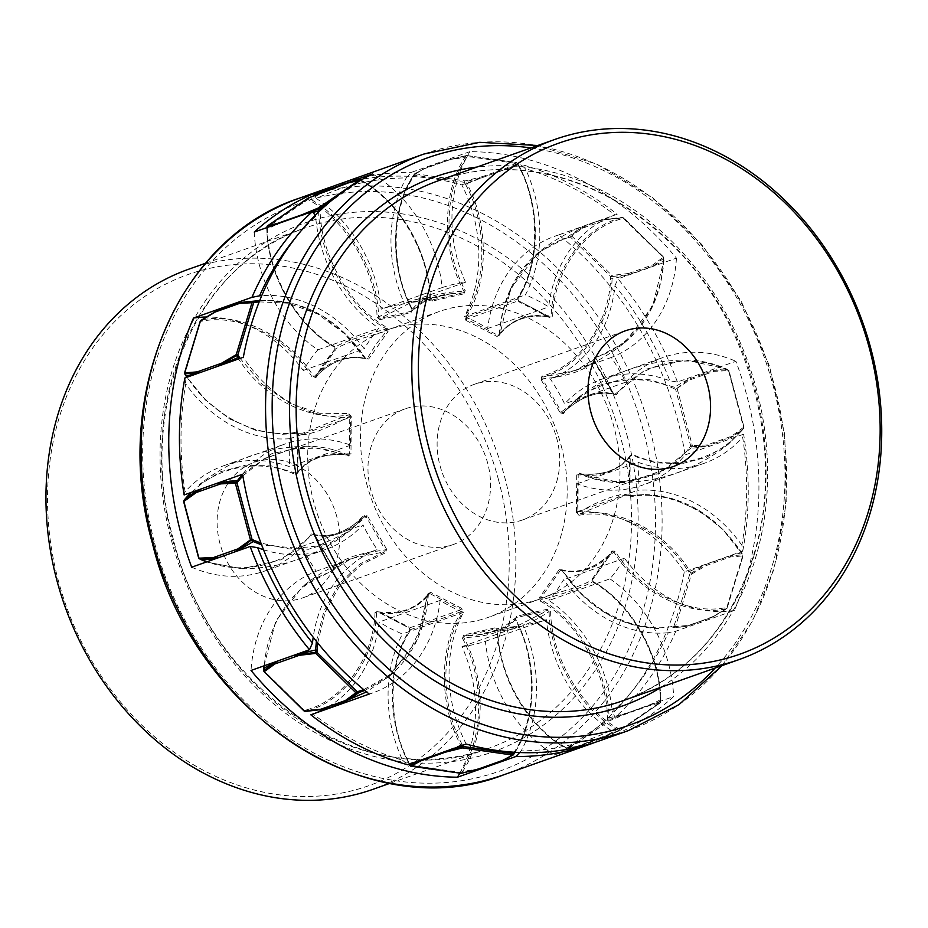<?xml version="1.0" encoding="UTF-8"?>
<svg xmlns="http://www.w3.org/2000/svg" width="928" height="928" viewBox="0 0 928 928"><rect width="100%" height="100%" fill="white"/><g stroke="black" fill="none" stroke-linecap="round" stroke-linejoin="round"><path stroke-width="0.7" stroke-dasharray="4.64 3.48" d="M332.456 186.54A305.88 254.237 -109.5 0 1 461.796 184.846L520.248 164.128L525.422 168.722A301.078 250.258 -109.5 0 1 614.858 214.971A131.95 109.678 70.5 0 0 548.668 306.901A173.93 144.571 70.5 0 0 525.41 294.884A131.95 109.678 70.5 0 0 534.609 194.254A131.95 109.678 70.5 0 0 525.422 168.722M576.996 483.859L637.965 462.248A131.95 109.678 70.5 0 0 704.132 463.316A131.95 109.678 70.5 0 0 742.678 437.32A301.078 250.258 -109.5 0 1 741.89 545.27L742.748 551.151L684.284 571.868A131.95 109.678 70.5 0 0 576.787 511.931A173.93 144.571 70.5 0 0 576.996 483.859A131.95 109.678 70.5 0 0 643.162 484.926A131.95 109.678 70.5 0 0 685.142 454.917A305.88 254.237 -109.5 0 0 677.695 420.14A305.88 254.237 -109.5 0 0 558.691 234.958L617.143 214.24A305.88 254.237 70.5 0 0 520.248 164.128M685.142 454.917L743.606 434.2L742.678 437.32M742.748 551.151A305.88 254.237 70.5 0 0 743.606 434.2M684.284 571.868A305.88 254.237 -109.5 0 1 554.874 755.044L613.338 734.326L611.088 730.429A301.078 250.258 -109.5 0 1 521.153 750.891A131.95 109.678 70.5 0 0 531.28 648.544A131.95 109.678 70.5 0 0 522.998 624.996A173.93 144.571 70.5 0 0 546.372 619.672A131.95 109.678 70.5 0 0 611.088 730.429M595.231 742.284A305.88 254.237 70.5 0 0 613.338 734.326M459.801 773.21A131.95 109.678 70.5 0 0 470.31 670.155A131.95 109.678 70.5 0 0 462.016 646.607A173.93 144.571 70.5 0 0 485.402 641.283A131.95 109.678 70.5 0 0 554.874 755.044M191.667 567.205A131.95 109.678 70.5 0 0 264.712 571.045A131.95 109.678 70.5 0 0 301.983 546.43A173.93 144.571 70.5 0 0 316.239 571.219A131.95 109.678 70.5 0 0 251.024 670.457M254.237 232.081A131.95 109.678 70.5 0 0 317.852 349.844A173.93 144.571 70.5 0 0 303.27 370.481A131.95 109.678 70.5 0 0 205.714 317.028M558.691 234.958A131.95 109.678 70.5 0 0 554.99 236.176A131.95 109.678 70.5 0 0 487.687 328.524A173.93 144.571 70.5 0 0 464.429 316.494A131.95 109.678 70.5 0 0 473.628 215.864A131.95 109.678 70.5 0 0 461.796 184.846M370.817 489.972A71.966 59.821 -109.5 0 1 405.223 408.83A71.966 59.821 -109.5 0 1 487.722 463.362A71.966 59.821 -109.5 0 1 453.305 544.504A71.966 59.821 -109.5 0 1 370.817 489.972M485.402 641.283L546.372 619.672M462.016 646.607L522.998 624.996M521.153 750.891L519.657 752.527M316.239 571.219L377.209 549.596A131.95 109.678 70.5 0 0 313.2 637.234M263.517 549.736A131.95 109.678 70.5 0 0 325.693 549.434A131.95 109.678 70.5 0 0 362.964 524.819A173.93 144.571 70.5 0 0 377.209 549.596M301.983 546.43L362.964 524.819M303.27 370.481L364.252 348.87A131.95 109.678 70.5 0 0 261.742 295.638M294.953 238.415A301.078 250.258 -109.5 0 1 315.601 216.456A131.95 109.678 70.5 0 0 378.833 328.234A173.93 144.571 70.5 0 0 364.252 348.87M317.852 349.844L378.833 328.234M315.601 216.456L315.044 215.516M464.429 316.494L525.41 294.884M487.687 328.524L548.668 306.901M617.143 214.24L554.99 236.176M741.89 545.27A131.95 109.678 70.5 0 0 637.756 490.309A173.93 144.571 70.5 0 0 637.965 462.248M576.787 511.931L637.756 490.309M336.852 516.838A71.966 59.821 70.5 0 0 254.353 462.295A71.966 59.821 70.5 0 0 219.948 543.437A71.966 59.821 70.5 0 0 302.435 597.968A71.966 59.821 70.5 0 0 336.852 516.838M498.568 480.031A271.092 225.33 70.5 0 0 208.893 268.517A271.092 225.33 70.5 0 0 58.22 580.232A271.092 225.33 70.5 0 0 347.907 791.758A271.092 225.33 70.5 0 0 498.568 480.031M188.744 269.201A275.894 229.32 -109.5 0 1 504.983 478.256A275.894 229.32 -109.5 0 1 373.079 789.287M734.315 610.485A131.95 109.678 -109.5 0 1 624.486 558.192A173.93 144.571 -109.5 0 1 609.94 578.852L548.958 600.462A131.95 109.678 -109.5 0 1 612.283 712.17A301.078 250.258 70.5 0 0 668.264 632.722L675.851 631.202L734.315 610.485A305.88 254.237 70.5 0 0 745.59 579.629A305.88 254.237 70.5 0 0 735.892 361.294L677.428 382.011L669.865 380.828A301.078 250.258 70.5 0 0 614.986 285.592A131.95 109.678 -109.5 0 1 550.362 379.065A173.93 144.571 -109.5 0 1 564.63 403.831A131.95 109.678 -109.5 0 1 601.994 379.123A131.95 109.678 -109.5 0 1 669.865 380.828M372.546 173.907A131.95 109.678 -109.5 0 1 442.134 287.587A173.93 144.571 -109.5 0 1 465.508 282.24A131.95 109.678 -109.5 0 1 457.69 179.185A131.95 109.678 -109.5 0 1 469.939 151.612A305.88 254.237 70.5 0 1 676.442 258.112L617.978 278.829A305.88 254.237 -109.5 0 1 677.428 382.011M469.939 151.612L411.475 172.33L406.244 177.932A301.078 250.258 70.5 0 0 316.344 198.511A131.95 109.678 -109.5 0 1 381.153 309.198A173.93 144.571 -109.5 0 1 404.527 303.85A131.95 109.678 -109.5 0 1 396.72 200.796A131.95 109.678 -109.5 0 1 406.244 177.932M337.769 184.568A305.88 254.237 -109.5 0 1 411.475 172.33M600.602 740.463A305.88 254.237 70.5 0 0 673.658 696.557L615.194 717.274L612.283 712.17M675.851 631.202A305.88 254.237 -109.5 0 1 615.194 717.274M466.181 744.059A131.95 109.678 -109.5 0 1 454.813 633.534A131.95 109.678 -109.5 0 1 463.408 612.399A173.93 144.571 -109.5 0 1 440.139 600.404A131.95 109.678 -109.5 0 1 372.824 692.88A131.95 109.678 -109.5 0 1 369.24 694.063M609.94 578.852A131.95 109.678 -109.5 0 1 673.658 696.557M676.442 258.112A131.95 109.678 -109.5 0 1 611.343 357.454A173.93 144.571 -109.5 0 1 625.611 382.22A131.95 109.678 -109.5 0 1 662.963 357.512A131.95 109.678 -109.5 0 1 735.892 361.294M242.591 474.231A131.95 109.678 -109.5 0 1 284.652 444.129A131.95 109.678 -109.5 0 1 350.703 445.15A173.93 144.571 -109.5 0 1 350.877 417.09A131.95 109.678 -109.5 0 1 243.333 357.268M556.568 482.154A71.966 59.821 70.5 0 0 539.957 406.081A71.966 59.821 70.5 0 0 474.37 384.32A71.966 59.821 70.5 0 0 440.255 422.159A71.966 59.821 70.5 0 0 456.878 498.232A71.966 59.821 70.5 0 0 522.452 519.993A71.966 59.821 70.5 0 0 556.568 482.154M440.139 600.404L379.169 622.015A131.95 109.678 -109.5 0 1 324.29 709.004M315.369 713.156A131.95 109.678 -109.5 0 1 313.072 714.05A301.078 250.258 70.5 0 0 402.543 760.183A131.95 109.678 -109.5 0 1 393.832 655.145A131.95 109.678 -109.5 0 1 402.427 634.01A173.93 144.571 -109.5 0 1 379.169 622.015M310.787 714.78L372.824 692.88M463.408 612.399L402.427 634.01M402.543 760.183L407.717 764.776M668.264 632.722A131.95 109.678 -109.5 0 1 563.516 579.803A173.93 144.571 -109.5 0 1 548.958 600.462M624.486 558.192L563.516 579.803M625.611 382.22L564.63 403.831M611.343 357.454L550.362 379.065M614.986 285.592L617.978 278.829M465.508 282.24L404.527 303.85M442.134 287.587L381.153 309.198M316.344 198.511L314.082 194.625M289.907 438.7A131.95 109.678 -109.5 0 1 185.728 383.867A301.078 250.258 70.5 0 0 185.043 491.828A131.95 109.678 -109.5 0 1 223.683 465.74A131.95 109.678 -109.5 0 1 289.722 466.761A173.93 144.571 -109.5 0 1 289.907 438.7L350.877 417.09M184.869 377.986L185.728 383.867M350.703 445.15L289.722 466.761M185.043 491.828L184.127 494.949M202.791 321.053A1.195 0.661 81.2 0 1 203.058 319.719A263.9 144.942 -98.8 0 1 215.98 311.332L201.156 320.021A1.195 0.661 -98.8 0 0 200.889 321.343L202.791 321.053C240.34 313.548 289.026 338.674 312.504 377.661L313.792 376.861C330.333 360.25 347.594 354.136 365.574 358.51L353.893 357.222L341.284 359.728C329.22 364.565 325.426 367.407 315.439 376.93L315.798 377.8L335.252 350.239L335.031 349.183C340.274 346.156 343.511 344.706 353.754 340.947L386.814 330.82L388.055 331.528L387.336 327.723C350.552 307.609 320.728 255.745 320.148 210.865L320.137 210.563M259.631 300.765L268.981 300.312L296.055 304.291L322.782 316.17L346.608 334.973L365.574 358.51L367.221 358.579L376.246 343.94L386.814 330.82L386.454 328.918C360.308 336.122 343.047 342.235 334.672 347.281L334.532 346.446C297.749 326.331 267.925 274.456 267.345 229.576L266.777 229.413C268.447 276.904 296.032 324.904 334.556 347.246L334.996 349.206L315.242 377.197L315.798 377.8L312.504 377.661M267.102 226.188A1.195 0.65 -124.4 0 0 267.252 227.314L266.765 227.221M308.003 198.186L308.85 198.244L307.968 199.439A1.195 0.65 55.6 0 1 307.852 198.29M267.345 229.576L267.252 227.314L307.968 199.439L309.79 200.529C346.596 220.609 376.455 272.449 377.058 317.33L378.578 317.225C400.583 302.853 417.844 296.74 430.36 298.874L431.764 300.046L411.069 302.447L379.993 318.408L378.578 317.225C377.951 271.869 347.78 219.565 310.683 199.323L308.85 198.244L324.591 191.319M377.058 317.33L379.888 319.684L379.993 318.408L411.417 311.228L426.219 300.034L450.927 293.712L463.2 292.877L463.861 291.23C438.248 292.088 420.987 298.201 412.078 309.581L411.092 312.574L412.078 309.581C389.876 269.143 390.352 209.856 413.053 175.972A263.9 121.846 31.6 0 1 424.131 168.838L448.572 160.184L465.914 155.869L467.26 156.426A1.195 0.615 -81.8 0 0 466.807 155.463A1.195 0.615 -81.8 0 0 466.645 155.486L449.372 159.778L425.047 168.409L415.094 173.756A1.195 0.615 -81.8 0 0 414.456 175.148L414.132 174.22L424.131 168.838M414.433 173.919L412.995 176.042C390.038 212.408 389.656 266.8 411.986 309.592L411.417 311.228M414.132 174.22L415.094 173.756L412.983 176.042L413.389 176.888C390.862 210.505 390.444 269.259 412.415 309.268L412.078 309.581M413.389 176.888L414.456 175.148L464.499 182.317A1.195 0.615 98.2 0 1 465.137 180.925L465.856 181.633L464.499 182.317L465.543 184.37L466.912 183.686L465.856 181.633L483.198 177.306L482.409 176.622L506.734 168.003L516.687 162.655A1.195 0.615 98.2 0 1 516.85 162.632A1.195 0.615 98.2 0 1 517.302 163.595L507.639 168.641L483.198 177.306A263.9 23.072 -27.1 0 0 466.912 183.686C489.102 224.008 488.754 283.318 466.03 317.306L517.812 298.955L518.45 300.8L466.668 319.151L466.03 317.306L464.684 316.75L465.96 320.427L466.668 319.151L497.942 335.298L508.254 325.287L519.877 319.116C532.22 315.334 536.767 315.276 549.724 316.947L550.188 317.109M465.96 320.427L497.002 336.47L499.368 334.532L497.942 335.298M497.002 336.47L499.856 334.927L510.713 288.62L538.356 252.578L568.76 236.304A263.9 146.624 73.1 0 1 581.322 227.998L596.043 221.734L605.764 219.333L622.386 217.384A1.195 0.661 73.1 0 1 623.245 218.324L623.233 217.686L606.68 219.634L582.355 228.253L570.442 237.046A1.195 0.661 73.1 0 1 570.604 235.735L581.322 227.998L582.355 228.253M628.488 273.493L611.935 275.43L612.213 276.544L610.694 276.521L611.935 275.43L571.683 235.956L568.76 236.304A1.195 0.661 73.1 0 0 568.609 237.603C531.593 247.103 501.085 290.302 499.856 334.927L499.368 334.532C512.001 318.814 529.262 312.701 551.151 316.181L552.659 316.204C553.888 271.591 584.396 228.392 621.412 218.892L623.245 218.324L664.065 258.1L653.277 265.93L628.836 274.584L628.488 273.493L652.813 264.874L663.485 257.16L663.369 260.037C662.174 304.662 631.701 347.896 594.697 357.431L593.932 361.027L612.967 394.098L616.262 394.899C640.227 362.709 689.168 351.573 726.531 369.808L728.782 370.643L714.061 371.328L689.736 379.946L675.63 389.366L688.97 379.1L713.412 370.446L728.294 369.773L743.525 427.344A1.195 0.592 38.9 0 1 743.827 428.318A1.195 0.592 38.9 0 1 743.78 428.365L731.218 437.366L706.788 446.032L707.032 444.941L731.357 436.311L743.525 427.344L742.261 428.91C718.318 461.123 669.39 472.317 632.014 454.117L629.497 456.251L629.242 493.719L631.724 496.573C669.274 489.102 717.947 514.274 741.402 553.285L742.98 555.93L730.522 556.939L706.196 565.558L691.43 574.2L689.829 573.922L705.964 564.444L730.406 555.791L743.015 554.782L726.798 607.48A1.195 0.661 81.2 0 1 726.531 608.803L711.706 617.491L687.265 626.145L712.368 616.842L727.134 608.2L726.798 607.48L724.884 607.77C687.346 615.276 638.65 590.15 615.183 551.162L611.877 551.023L592.424 578.585L593.143 582.378C629.938 602.492 659.762 654.368 660.33 699.248L660.434 701.51A1.195 0.65 55.6 0 1 660.4 702.763L649.762 705.558L625.437 714.177L608.849 721.033A1.195 0.65 55.6 0 1 607.631 720.232L650.238 704.584L661.003 701.684L618.825 730.58L577.738 746.147L603.096 737.505L619.684 730.638A1.195 0.65 -124.4 0 0 619.718 729.385L617.886 728.294C581.079 708.215 551.232 656.374 550.617 611.494L547.787 609.139L516.583 616.25L515.26 619.556C537.242 659.564 536.813 718.318 514.298 751.935L514.112 752.237M568.609 237.603L570.442 237.046L610.694 276.521L610.566 278.748C609.371 323.373 578.898 366.606 541.894 376.153L542.764 377.093L576.52 370.179L594.187 358.997M541.894 376.153L541.128 379.738L542.381 378.879L542.764 377.093C580.151 367.442 610.879 323.779 612.074 278.783L612.213 276.544L628.836 274.584A263.9 66.503 3.4 0 1 612.074 278.783L610.566 278.748M541.128 379.738L560.152 412.809L574.966 401.824L587.598 395.537C599.65 391.778 603.432 391.813 613.327 393.843L614.974 394.238C598.572 390.096 581.311 396.21 563.192 412.6L561.544 412.194L542.381 378.879C557.136 377.302 563.47 376.153 575.418 372.186C583.932 369.205 590.173 365.319 594.164 360.528L613.327 393.843L616.262 394.899M560.152 412.809L563.458 413.621L563.192 412.6L577.193 398.518L598.966 385.375L623.86 378.914L649.774 379.749L674.494 387.266A263.9 115.397 113.9 0 1 688.97 379.1L689.736 379.946M707.032 444.941L692.323 445.614L691.998 446.716A1.195 0.592 38.9 0 1 690.722 446.066L692.323 445.614L677.231 388.913L674.494 387.266L673.728 388.519C636.364 370.284 587.424 381.431 563.458 413.621L563.157 412.635L577.181 398.518C608.965 373.207 645.157 360.377 685.792 360.029L726.392 368.926L726.531 369.808M673.728 388.519L675.63 389.366L690.722 446.066L689.458 447.621C665.515 479.846 616.586 491.028 579.211 472.828L579.466 473.732C602.632 476.331 619.892 470.218 631.249 455.37L620.449 465.926L609.07 471.923C596.669 475.762 591.902 475.96 578.202 474.8L579.466 473.732L579.211 472.828L576.694 474.962L578.202 474.8L577.947 512.534L594.268 504.02L607.84 498.336C619.626 494.415 622.7 493.974 629.729 494.183L630.97 495.61L624.695 495.714L579.188 513.961L577.947 512.534L576.439 512.442L578.921 515.284L579.188 513.961C617.132 506.421 666.246 531.872 689.887 571.207A263.9 40.09 147.2 0 1 705.964 564.444L706.196 565.558M579.13 473.651L619.869 482.572C606.17 482.502 592.656 479.556 579.35 473.709L579.118 473.64C602.179 476.192 619.208 470.171 630.228 455.578M673.995 626.191L675.584 626.47L674.749 627.154A1.195 0.661 81.2 0 1 673.995 626.191L672.081 626.481A1.195 0.661 -98.8 0 0 672.835 627.456L685.293 626.481L688.042 625.46L675.584 626.47L691.43 574.2L689.887 571.207L688.588 571.996L689.829 573.922L673.995 626.191M672.081 626.481C634.543 633.986 585.846 608.861 562.38 569.873L562.101 570.314C580.081 574.687 597.342 568.562 613.884 551.963L612.236 551.893C602.295 561.544 597.783 564.41 587.447 568.725C575.812 572.414 570.813 572.414 560.454 570.244L562.38 569.873L559.074 569.734L562.101 570.314L581.079 593.862L604.928 612.677L631.655 624.532L658.694 628.511C619.672 627.061 587.436 607.654 561.997 570.302L561.336 569.769M559.074 569.734L539.62 597.296L540.862 598.003L572.889 588.248C584.512 584.014 587.204 582.749 592.644 579.64L593.004 581.543C584.628 586.589 567.368 592.702 541.221 599.906L540.862 598.003L560.454 570.244M539.62 597.296L540.34 601.1L541.221 599.906C578.399 620.229 608.466 672.603 609.035 717.854A263.9 50.53 177.4 0 0 625.808 713.238L625.437 714.177M540.34 601.1C577.135 621.215 606.947 673.078 607.527 717.959L607.631 720.232L566.915 748.096A1.195 0.65 -124.4 0 0 568.133 748.908L566.927 748.908L565.082 747.017L567.043 748.942L577.738 746.147L567.043 748.942M565.082 747.017C528.276 726.937 498.429 675.097 497.814 630.205L497.327 629.95C509.832 632.084 527.092 625.971 549.109 611.598L547.694 610.415L516.606 626.377L496.341 628.755M495.912 628.778L497.814 630.205L495.912 628.778L464.476 635.947L476.841 635.112L501.074 628.964L515.713 617.909M494.984 627.85L463.78 634.972L464.476 635.947L463.814 637.594C486.028 678.032 485.553 737.319 462.84 771.203A263.9 121.846 -148.4 0 0 479.115 768.639L503.544 759.986L513.648 754.441M463.78 634.972L462.457 638.278L463.814 637.594C489.427 636.747 506.688 630.622 515.597 619.243L515.597 619.243C537.788 659.622 537.358 718.922 514.622 752.852A263.9 121.846 -148.4 0 1 503.544 759.986L502.628 760.415M460.729 773.291A1.195 0.615 98.2 0 1 460.416 772.398L461.773 772.954L478.303 769.045M410.002 765.472L410.373 765.229A1.195 0.615 -81.8 0 0 410.64 766.087M462.457 638.278C484.439 678.287 484.01 737.029 461.494 770.646L460.416 772.398L410.373 765.229L409.329 763.176C387.324 723.179 387.707 664.425 410.199 630.785L409.863 629.868L461.645 611.517L461.007 609.673L409.225 628.024L410.199 630.785L408.923 627.108L409.225 628.024L377.951 611.877L393.46 612.735L406.754 610.079C418.609 605.288 421.904 602.562 429.734 593.526L430.673 592.354L427.82 593.897L422.136 625.112L408.622 653.556L388.333 675.793L363.764 689.643M462.573 745.335L462.132 744.453L460.775 745.138C438.561 704.77 438.944 645.47 461.645 611.517L463.002 612.074L461.726 608.397L461.007 609.673L429.734 593.526L428.307 594.291C415.686 610.009 398.425 616.122 376.524 612.642L375.016 612.619L377.87 611.076L377.951 611.877L377.87 611.076L408.923 627.108L409.225 628.024M375.016 612.619C373.787 657.233 343.279 700.431 306.275 709.932A1.195 0.661 -106.9 0 0 307.133 710.883C344.45 701.301 375.283 657.743 376.524 612.642L377.487 611.714M304.21 710.894L304.43 710.5A1.195 0.661 -106.9 0 0 305.3 711.44L307.133 710.883A263.9 146.624 -106.9 0 0 321.923 709.491L321.726 709.526M263.703 670.851L263.958 671.431M306.275 709.932L304.43 710.5L264.178 671.025L264.306 668.786C265.501 624.161 295.986 580.928 332.978 571.393L333.129 570.094L351.109 558.656L384.911 551.731L385.294 549.944L367.384 552.496L353.301 556.266C341.666 560.744 338.975 562.612 333.512 568.296L333.129 570.094L333.396 568.272L313.513 534.261M332.978 571.393L333.744 567.797L314.348 534.98C324.011 537.057 328.315 536.848 339.033 533.658C351.178 528.832 355.238 526.037 366.131 516.629L367.523 516.014L364.228 515.202L343.673 534.122L317.84 545.977L289.234 548.958L260.977 543.124M316.402 641.306L324.023 610.891L339.08 584.002L360.238 563.737L384.911 551.731L385.781 552.67L386.547 549.086L385.294 549.944L366.131 516.629L364.484 516.223C346.364 532.614 329.104 538.727 312.701 534.586L314.72 534.725L333.512 568.296M312.701 534.586L314.348 534.98L312.701 534.586L281.613 559.665L241.895 568.794L206.387 561.997M198.917 558.25L199.253 558.911M183.79 500.621A1.195 0.592 -141.1 0 0 184.162 501.48L183.837 501.549M311.425 533.925C287.46 566.115 238.508 577.251 201.144 559.016L199.242 558.18L184.162 501.48L185.426 499.914C209.357 467.7 258.286 456.506 295.661 474.707L296.438 473.454C307.783 458.606 325.044 452.493 348.22 455.103L348.545 455.172C325.496 452.632 308.467 458.652 297.459 473.245M295.661 474.707L298.178 472.572L296.438 473.454L297.691 472.387L297.958 434.64C304.767 434.907 308.386 434.258 318.791 430.859L333.72 424.653L349.74 416.289L348.499 414.862L348.766 413.54L319.568 413.273L289.408 403.251L261.928 384.053L240.12 358.405M237.8 357.628C261.464 396.998 310.59 422.402 348.499 414.862L302.992 433.109L296.716 433.214L295.962 432.251L298.433 435.104L297.691 472.387C304.778 463.849 307.864 461.274 319.661 456.53L333.21 453.688L350.981 453.862L351.248 416.382L348.766 413.54M307.841 446.252L348.22 455.103L349.473 454.024L349.74 416.289L351.248 416.382M297.958 434.64L296.716 433.214L302.992 433.098L282.669 434.269L255.78 430.36L229.808 419.027L206.329 400.977L186.783 377.313M184.602 373.288L184.707 373.926M295.962 432.251C258.402 439.721 209.728 414.549 186.284 375.538L185.043 373.613L200.425 321.007M335.031 349.183L324.464 362.291L315.439 376.93L313.792 376.861C290.07 337.467 240.909 312.156 203.058 319.719L201.156 320.021M367.221 358.579L368.613 359.09L388.055 331.528M259.19 301.855L288.156 303.189L317.678 313.989L344.311 333.477L365.307 358.95L368.613 359.09M242.869 475.867L264.967 458.444L291.833 448.723L320.717 448.073L348.464 455.996L348.22 455.103L348.464 455.996L350.981 453.862M241.895 568.794C282.518 568.446 318.722 555.617 350.494 530.306L364.53 516.188L364.228 515.202L364.484 516.223L350.506 530.294L330.809 542.532L308.374 549.295L261.638 544.887M219.275 557.426L234.088 552.172M215.458 483.848L201.48 488.801M595.788 221.815C574.652 228.416 555.501 238.67 538.356 252.578C514.901 272.461 501.874 299.802 499.287 334.625L499.09 335.228C511.514 319.661 528.542 313.629 550.188 317.132L518.543 300.811L517.882 298.886C540.804 262.485 541.152 208.092 518.787 165.323L518.694 165.335C540.908 205.703 540.514 265.002 517.812 298.955L518.764 301.716L518.45 300.8L549.724 316.947L549.805 317.747L552.659 316.204M361.004 180.102L362.581 180.995C401.116 203.313 428.736 251.291 430.43 298.781L431.764 300.046L463.2 292.877L463.896 293.851L465.23 290.545C443.248 250.537 443.665 191.794 466.192 158.178L467.26 156.426L517.302 163.595L518.358 165.648C540.363 205.645 539.98 264.399 517.488 298.039L517.812 298.955M360.83 180.009L349.937 182.677A263.9 103.832 -59.3 0 1 362.465 180.972C399.608 201.237 429.745 253.564 430.36 298.874L432.692 300.974L463.896 293.851M366.537 483.279A152.343 126.626 70.5 0 0 541.128 598.641A152.343 126.626 70.5 0 0 613.953 426.834A152.343 126.626 70.5 0 0 439.35 311.472A152.343 126.626 70.5 0 0 366.537 483.279M318.64 210.969C319.22 256.267 349.322 308.618 386.454 328.918L387.336 327.723M271.904 225.817L309.813 212.384M348.916 182.7L325.508 191.342A263.9 103.832 -59.3 0 0 310.683 199.323L309.79 200.529M448.572 160.184L449.372 159.778L448.572 160.184A263.9 121.846 31.6 0 1 464.835 157.621C442.111 191.551 441.682 250.85 463.861 291.23L465.23 290.545M431.764 300.046L432.692 300.974M430.36 298.874L429.861 298.619C429.258 253.727 399.4 201.886 362.593 181.807L360.772 180.728L330.148 201.689M518.45 300.8L518.764 301.716L549.805 317.747L549.724 316.947L551.151 316.181C552.392 271.138 583.19 227.546 620.542 217.952A1.195 0.661 73.1 0 1 621.412 218.892M624.846 342.502L594.546 358.742L594.164 360.528M594.546 358.742L594.697 357.431M691.998 446.716L706.788 446.032A263.9 130.674 38.9 0 1 690.734 448.282L691.998 446.716M619.869 482.572C660.492 482.224 696.696 469.394 728.468 444.083L742.562 429.884A1.195 0.592 -141.1 0 1 742.516 429.931L728.468 444.083L706.73 457.214L681.86 463.675L655.968 462.863L631.249 455.37L629.497 456.251L629.729 494.183M624.683 495.726L630.97 495.61L631.724 496.573M631.249 455.37L632.014 454.117M561.37 569.769C579.002 574.177 596.031 568.122 612.434 551.626L611.877 551.023L612.236 551.893L592.644 579.64L592.424 578.585L592.644 579.64M593.004 581.543L593.143 582.378L593.004 581.543C630.147 601.854 660.237 654.205 660.817 699.503L660.33 699.248M724.884 607.77A1.195 0.661 -98.8 0 1 724.617 609.104C686.732 616.668 637.582 591.31 613.884 551.963L615.183 551.162M547.787 609.139L547.694 610.415L516.258 617.596L515.597 619.243M516.258 617.596L516.583 616.25M617.886 728.294L617.004 729.501C579.849 709.236 549.724 656.908 549.109 611.598L550.617 611.494M461.135 745.845L460.775 745.138A263.9 23.072 152.9 0 1 444.477 751.518L447.354 750.729M445.278 752.202L444.477 751.518L420.036 760.183L420.952 760.821M418.076 761.099L420.036 760.183A263.9 23.072 152.9 0 1 408.993 763.489L409.352 764.196M429.734 593.526L427.82 593.897L416.974 640.169L389.342 676.222L366.537 691.905M293.306 655.47L278.841 660.597M561.15 445.544A152.343 126.626 -109.5 0 1 488.325 617.352A152.343 126.626 -109.5 0 1 313.734 501.99A152.343 126.626 -109.5 0 1 386.547 330.182A152.343 126.626 -109.5 0 1 561.15 445.544M201.341 372.151L217.268 366.514M242.591 302.308A263.9 144.942 -98.8 0 0 240.41 302.679L240.352 302.69M299.419 198.163A305.88 254.237 -109.5 0 1 650.029 429.942A305.88 254.237 -109.5 0 1 503.788 774.776M154.558 543.008A301.078 250.258 70.5 0 0 476.284 777.919A301.078 250.258 70.5 0 0 643.626 431.717A301.078 250.258 70.5 0 0 321.9 196.794A301.078 250.258 70.5 0 0 154.558 543.008M627.061 435.487A280.685 233.299 -109.5 0 1 471.064 758.246A280.685 233.299 -109.5 0 1 171.123 539.238A280.685 233.299 -109.5 0 1 327.132 216.479A280.685 233.299 -109.5 0 1 627.061 435.487M172.504 539.238A275.894 229.32 70.5 0 0 488.743 748.293A275.894 229.32 70.5 0 0 620.646 437.262A275.894 229.32 70.5 0 0 304.407 228.207A275.894 229.32 70.5 0 0 172.504 539.238M628.256 730.661A305.88 254.237 70.5 0 0 773.244 569.827A305.88 254.237 70.5 0 0 702.612 246.523A305.88 254.237 70.5 0 0 423.887 154.048M530.874 147.946A301.078 250.258 -109.5 0 1 771.876 566.938A301.078 250.258 -109.5 0 1 715.198 668.032M661.235 687.161A280.685 233.299 70.5 0 0 755.404 558.436A280.685 233.299 70.5 0 0 706.15 281.868A280.685 233.299 70.5 0 0 476.911 167.075M754.035 555.547A275.894 229.32 -109.5 0 1 623.268 700.617C686.674 676.628 730.034 628.476 753.327 556.162C788.266 447.261 745.822 304.929 656.05 230.098C592.122 174.302 508.196 155.289 438.932 180.531A275.894 229.32 -109.5 0 1 690.339 263.935A275.894 229.32 -109.5 0 1 754.035 555.547M334.672 347.281C297.494 326.946 267.438 274.572 266.858 229.32A263.9 50.53 -2.6 0 1 277.437 224.24L277.913 223.265M266.696 227.662L266.777 229.413L266.777 227.627M379.888 319.684L411.092 312.574M415.094 173.756L465.137 180.925L482.409 176.622M465.543 184.37C487.56 224.356 487.177 283.11 464.684 316.75M689.458 447.621A1.195 0.592 -141.1 0 0 690.734 448.282L659.669 473.396L619.892 482.572M576.694 474.962L576.439 512.442M578.921 515.284C616.47 507.825 665.144 532.997 688.588 571.996M672.835 627.456L685.084 626.516A263.9 144.942 81.2 0 1 672.835 627.456M607.527 717.959L609.035 717.854L608.849 721.033L568.133 748.908M577.738 746.147A263.9 103.832 120.7 0 1 565.222 747.852C528.113 727.61 497.942 675.306 497.327 629.95M461.494 770.646L462.84 771.203L461.042 773.337M409.329 763.176L408.993 763.489C386.802 723.179 387.138 663.856 409.863 629.868M263.993 665.863L275.686 621.319L302.795 586.357M263.923 665.886L275.941 620.693L302.806 586.345L333.129 570.094M241.86 568.794L206.422 561.985M201.144 559.016L201.202 559.828M185.426 499.914A1.195 0.592 38.9 0 1 185.078 498.986M242.452 474.289L271.916 453.606L307.806 446.252C267.183 446.6 230.991 459.43 199.207 484.741L199.195 484.752M199.207 484.741L220.922 471.621L245.792 465.148L271.695 465.96L296.438 473.454M296.716 433.214L282.657 434.258L255.56 430.267L228.798 418.366L204.96 399.539L186.018 375.979M386.547 549.086L367.523 516.014M317.724 642.953L325.032 612.364L339.915 585.243L361.05 564.769L385.781 552.67M461.726 608.397L430.673 592.354M462.132 744.453C440.127 704.468 440.51 645.714 463.002 612.074M302.238 214.646L301.878 215.586A263.9 50.53 -2.6 0 1 313.246 212.373M361.038 180.09L362.593 181.807M466.645 155.486L516.687 162.655L518.694 165.335A263.9 23.072 -27.1 0 0 507.639 168.641L506.734 168.003M465.914 155.869L464.835 157.621L466.192 158.178M414.433 173.907L424.537 168.478L449.036 159.802L466.378 155.486L516.85 162.632L518.358 165.648M605.764 219.333L606.68 219.634L605.764 219.333A263.9 146.624 73.1 0 1 620.542 217.952L623.233 217.686L663.485 257.16L663.369 260.037M623.233 217.686L622.386 217.384M576.508 370.144C594.164 363.556 610.276 354.334 624.869 342.478L652.535 306.379L663.856 260.432A263.9 66.503 3.4 0 1 653.277 265.93L652.813 264.874M614.974 394.238L646.039 369.17L685.757 360.029M714.061 371.328L713.412 370.446A263.9 115.397 113.9 0 1 726.276 368.915L728.782 370.643L743.862 427.344L742.516 429.931A263.9 130.674 38.9 0 1 731.218 437.366L731.357 436.311M685.792 360.029C699.526 360.099 713.052 363.057 726.392 368.926L728.967 370.562L744.047 427.263L742.562 429.884A1.195 0.592 -141.1 0 0 742.261 428.91M630.97 495.61L645.006 494.566L672.092 498.545L698.854 510.435L722.703 529.273L741.402 553.285M730.522 556.939L730.406 555.791A263.9 40.09 147.2 0 1 741.669 552.844L742.98 555.93L727.134 608.2M711.706 617.491L712.368 616.842L711.706 617.491A263.9 144.942 81.2 0 0 724.617 609.104L726.531 608.803M687.265 626.145A263.9 144.942 81.2 0 1 685.084 626.516L711.938 617.41L726.833 608.698L743.154 555.779L741.774 552.856C716.335 515.446 684.075 496.016 645.018 494.554L624.695 495.726M649.762 705.558L650.238 704.584A263.9 50.53 177.4 0 0 660.817 699.503L660.4 702.763L619.684 730.638M602.179 737.482L603.096 737.505L602.179 737.482A263.9 103.832 120.7 0 0 617.004 729.501L618.825 730.58M389.319 676.245L364.808 690.502M325.693 549.434L264.712 571.045M704.132 463.316L643.162 484.926M405.223 408.83L254.353 462.295M453.305 544.504L302.435 597.968M205.61 263.227L304.407 228.207C196.272 263.227 135.418 406.29 173.246 538.89C209.925 691.986 367.952 796.189 488.743 748.293L389.934 783.313M722.077 665.596L752.573 620.971L773.964 569.224L786.236 503.475L784.717 434.513L769.474 365.98L741.344 301.496L701.788 244.47L652.894 197.919L597.249 164.337L537.741 145.51M601.994 379.123L662.963 357.512M223.683 465.74L284.652 444.129M474.37 384.32L625.24 330.855M522.452 519.993L673.322 466.529M612.434 551.626L592.679 579.617L593.131 581.578C631.655 603.919 659.24 651.92 660.898 699.41L660.481 702.728L619.765 730.603L578.515 746.24L567.785 749.047L565.094 747.829C526.559 725.51 498.939 677.533 497.246 630.042L496.341 628.72C501.7 629.81 508.393 629.045 516.42 626.435M409.26 764.231L408.888 763.5C386.535 720.731 386.883 666.339 409.805 629.938L409.132 628.012L377.476 611.691C399.133 615.194 416.162 609.162 428.574 593.607M333.535 569.827C337.096 565.465 342.966 561.742 351.144 558.691M296.925 433.214L297.876 434.745L297.436 473.268M315.242 377.197C331.656 360.69 348.673 354.647 366.316 359.055L365.69 358.521C340.24 321.169 308.003 301.762 268.981 300.312L259.724 300.544M348.557 455.184L348.325 455.114C335.02 449.268 321.517 446.322 307.806 446.252M313.536 534.273C329.463 538.437 346.48 532.382 364.6 516.107M411.278 302.377C419.305 299.779 425.975 299.013 431.311 300.092M451.414 293.654L411.069 302.447M412.009 310.926C418.922 301.774 431.891 296.032 450.927 293.712M624.869 342.478C648.347 322.584 661.374 295.197 663.938 260.327L663.717 257.172L623.465 217.697L605.845 219.31L596.043 221.734M594.152 358.997C590.579 363.358 584.733 367.059 576.59 370.121M563.087 412.716C581.195 396.442 598.212 390.386 614.139 394.551L594.28 360.551L594.164 358.974M630.762 495.61L629.81 494.079L630.24 455.555M476.261 635.17L516.606 626.377M514.692 752.782C537.637 716.416 538.031 662.024 515.701 619.231L515.678 617.886C508.776 627.038 495.83 632.768 476.841 635.112M389.331 676.245C412.786 656.363 425.801 629.022 428.388 594.198L428.585 593.595M351.178 558.679C333.523 565.268 317.399 574.49 302.806 586.345M541.128 598.641L488.325 617.352M439.35 311.472L386.547 330.182"/><path stroke-width="1.39" d="M313.2 637.234A131.95 109.678 70.5 0 0 312.481 642.976A301.078 250.258 -109.5 0 1 257.694 547.682L250.131 546.488L191.667 567.205A305.88 254.237 -109.5 0 1 180.832 533.194A305.88 254.237 -109.5 0 1 193.488 318.06L251.952 297.331L259.538 295.823A301.078 250.258 -109.5 0 1 294.953 238.415M332.456 186.54A305.88 254.237 -109.5 0 0 327.085 188.361A305.88 254.237 -109.5 0 0 254.237 232.081L312.69 211.364A305.88 254.237 70.5 0 0 251.952 297.331M250.131 546.488A305.88 254.237 70.5 0 0 309.488 649.739L251.024 670.457A305.88 254.237 -109.5 0 0 457.458 777.212L515.922 756.494A305.88 254.237 70.5 0 0 589.906 744.256A305.88 254.237 70.5 0 0 595.231 742.284M457.458 777.212A131.95 109.678 70.5 0 0 459.801 773.21M205.714 317.028A131.95 109.678 70.5 0 0 193.488 318.06M519.657 752.527L515.922 756.494M309.488 649.739L312.481 642.976M257.694 547.682A131.95 109.678 70.5 0 0 263.517 549.736M261.742 295.638A131.95 109.678 70.5 0 0 259.538 295.823M315.601 216.456L312.69 211.364M389.934 783.313L373.079 789.287A275.894 229.32 -109.5 0 1 56.84 580.232A275.894 229.32 -109.5 0 1 188.744 269.201L205.61 263.227M628.256 730.661L600.602 740.463A305.88 254.237 70.5 0 1 466.181 744.059L407.717 764.776A305.88 254.237 -109.5 0 1 310.787 714.78L369.24 694.063A305.88 254.237 70.5 0 1 242.591 474.231L184.127 494.949A305.88 254.237 -109.5 0 1 184.869 377.986L243.333 357.268A305.88 254.237 70.5 0 1 251.244 324.684A305.88 254.237 70.5 0 1 372.546 173.907L314.082 194.625A305.88 254.237 -109.5 0 1 337.769 184.568L423.887 154.048A305.88 254.237 70.5 0 0 278.899 314.882A305.88 254.237 70.5 0 0 349.531 638.186A305.88 254.237 70.5 0 0 628.256 730.661L678.971 704.63L722.077 665.596M324.29 709.004A131.95 109.678 -109.5 0 1 315.369 713.156M314.557 195.379L314.082 194.625M591.124 368.694A71.966 59.821 -109.5 0 1 625.24 330.855A71.966 59.821 -109.5 0 1 690.826 352.605A71.966 59.821 -109.5 0 1 707.438 428.678A71.966 59.821 -109.5 0 1 673.322 466.529A71.966 59.821 -109.5 0 1 607.747 444.767A71.966 59.821 -109.5 0 1 591.124 368.694M430.221 285.708A271.092 225.33 -109.5 0 1 722.228 157.458A271.092 225.33 -109.5 0 1 868.341 511.664A271.092 225.33 -109.5 0 1 576.346 639.914A271.092 225.33 -109.5 0 1 430.221 285.708M869.71 514.553A275.894 229.32 70.5 0 0 806.003 222.94A275.894 229.32 70.5 0 0 554.608 139.536A275.894 229.32 70.5 0 0 423.829 284.594A275.894 229.32 70.5 0 0 487.536 576.207A275.894 229.32 70.5 0 0 738.932 659.622A275.894 229.32 70.5 0 0 869.71 514.553M266.765 227.221L271.904 225.817M266.777 227.627L267.287 226.061A1.195 0.65 -124.4 0 0 267.102 226.188M307.852 198.29A1.195 0.65 55.6 0 1 308.003 198.186L324.591 191.319L348.916 182.7L359.542 179.916A1.195 0.65 55.6 0 1 360.528 180.38M410.64 766.087A1.195 0.615 -81.8 0 0 410.837 766.192A1.195 0.615 -81.8 0 0 411 766.168L420.952 760.821L445.278 752.202L462.538 747.898L512.581 755.067L513.613 754.534L513.219 753.675A1.195 0.615 98.2 0 1 512.581 755.067L502.628 760.415L478.303 769.045L461.042 773.337A1.195 0.615 98.2 0 1 460.88 773.36A1.195 0.615 98.2 0 1 460.729 773.291M461.042 773.337L410.002 765.472M263.958 671.431L304.222 711.126L321.842 709.514L331.632 707.09L321.923 709.491L305.3 711.44L304.21 710.894M263.807 668.601L263.703 670.851M199.253 558.911L214.264 558.389L219.275 557.426M206.422 561.985L198.917 558.25M183.837 501.549L183.895 500.459A1.195 0.592 -141.1 0 0 183.86 500.505A1.195 0.592 -141.1 0 0 183.79 500.621M184.707 373.926L201.341 372.151M185.936 375.863L184.602 373.288M200.425 321.007L215.308 311.982L239.633 303.363L253.692 302.632A1.195 0.661 -98.8 0 0 252.938 301.67L240.41 302.679L215.98 311.332M217.268 366.514L237.846 354.902L236.246 354.624L252.091 302.354L259.631 300.765M234.088 552.172L238.705 549.724L252.045 539.458L250.444 539.91L235.364 483.21L236.965 482.757A1.195 0.592 -141.1 0 0 235.677 482.108L220.899 482.792L215.458 483.848M185.078 498.986A1.195 0.592 38.9 0 1 185.113 498.939L183.895 500.459L196.458 491.457L196.318 492.513L220.644 483.882L235.364 483.21L242.452 474.289M201.48 488.801L196.458 491.457A263.9 130.674 -141.1 0 0 185.159 498.893A1.195 0.592 38.9 0 1 185.159 498.893L190.669 492.64L183.628 501.561L198.72 558.262L206.387 561.997M309.813 212.384L320.056 208.591A1.195 0.65 -124.4 0 0 318.826 207.791L302.238 214.646L277.913 223.265L267.287 226.061L308.003 198.186M360.876 180.183L359.542 179.916L360.632 179.881M461.135 745.845L462.538 747.898A1.195 0.615 -81.8 0 0 463.176 746.506L447.354 750.729M409.352 764.196L410.037 765.542L418.076 761.099M331.632 707.09L346.353 700.826L357.083 693.088A1.195 0.661 -106.9 0 0 357.234 691.778L345.332 700.57L321.007 709.189L304.454 711.138L264.202 671.663L274.874 663.949L299.199 655.33L315.74 653.393L316.982 652.303L315.474 652.28L293.306 655.47M278.841 660.597L274.41 662.894L274.874 663.949M263.691 670.631L274.41 662.894A263.9 66.503 -176.6 0 0 263.819 668.392L263.691 670.631M503.788 774.776A305.88 254.237 -109.5 0 1 153.178 542.996A305.88 254.237 -109.5 0 1 299.419 198.163C177.944 237.707 110.606 396.917 152.436 543.344C192.873 712.31 367.929 828.263 503.788 774.776L589.906 744.256M715.198 668.032A301.078 250.258 -109.5 0 1 397.056 676.048A301.078 250.258 -109.5 0 1 285.29 315.984A301.078 250.258 -109.5 0 1 530.874 147.946M476.911 167.075A280.685 233.299 70.5 0 0 301.774 324.487A280.685 233.299 70.5 0 0 383.531 639.74A280.685 233.299 70.5 0 0 661.235 687.161M738.932 659.622L623.268 700.617A275.894 229.32 -109.5 0 1 371.873 617.201A275.894 229.32 -109.5 0 1 308.166 325.6A275.894 229.32 -109.5 0 1 438.932 180.531L554.608 139.536M305.3 711.44L304.454 711.138M263.923 665.886L263.738 668.496L263.993 665.863M201.202 559.828L201.399 559.909A263.9 115.397 -66.1 0 0 214.264 558.389L213.614 557.496L198.905 558.18L183.814 501.48L196.318 492.513M186.018 375.979A263.9 40.09 -32.8 0 0 197.281 373.033L197.154 371.884L184.707 372.894L200.541 320.624M259.724 300.544L242.591 302.308A263.9 144.942 -98.8 0 1 254.84 301.368A1.195 0.661 81.2 0 1 255.594 302.342L259.19 301.855M197.154 371.884L221.479 363.266L236.246 354.624L237.8 357.628L239.088 356.828L237.846 354.902L253.692 302.632L255.594 302.342M240.12 358.405L239.088 356.828M220.644 483.882L220.899 482.792A263.9 130.674 -141.1 0 1 236.942 480.542A1.195 0.592 38.9 0 1 238.229 481.203L242.869 475.867M213.614 557.496L237.939 548.877L250.444 539.91L253.182 541.558L253.947 540.305L252.045 539.458L236.965 482.757L238.229 481.203M260.977 543.124L253.947 540.305M261.638 544.887L253.182 541.558A263.9 115.397 -66.1 0 1 238.705 549.724L237.939 548.877M363.764 689.643L357.234 691.778L316.982 652.303L317.724 642.953M514.112 752.237L513.219 753.675L463.176 746.506L462.573 745.335M320.137 210.563L320.056 208.591L330.148 201.689M313.246 212.373A263.9 50.53 -2.6 0 1 318.64 210.969L319.835 210.853M277.437 224.24L277.913 223.265M318.64 210.969L318.826 207.791L359.542 179.916M302.238 214.646L301.878 215.586M349.937 182.677L348.916 182.7L349.937 182.677M325.508 191.342L324.591 191.319L325.508 191.342M512.581 755.067L513.555 754.603M502.628 760.415L503.544 759.986L502.628 760.415M513.648 754.441L514.599 752.272M444.477 751.518L445.278 752.202M420.036 760.183L420.952 760.821M364.808 690.502L358.916 692.52A1.195 0.661 -106.9 0 0 359.078 691.221M345.332 700.57L346.353 700.826A263.9 146.624 -106.9 0 0 358.916 692.52L355.992 692.868L315.74 653.393L315.601 650.041L317.109 650.076M321.923 709.491L321.007 709.189L321.923 709.491M316.402 641.306L315.601 650.041A263.9 66.503 -176.6 0 0 298.839 654.24L299.199 655.33M221.479 363.266L221.711 364.379A263.9 40.09 -32.8 0 0 237.8 357.628M242.591 302.308L215.737 311.414L200.367 320.775L184.521 373.044L186.783 377.313M327.085 188.361L299.419 198.163M537.741 145.51L479.683 142.332L423.887 154.048M266.696 227.662L267.194 226.096L308.119 198.116L349.16 182.584L361.038 180.09M514.982 752.295L513.242 754.916L503.138 760.345L478.639 769.022L461.309 773.337L410.837 766.192L409.26 764.231M366.537 691.905L331.899 707.008"/></g></svg>
